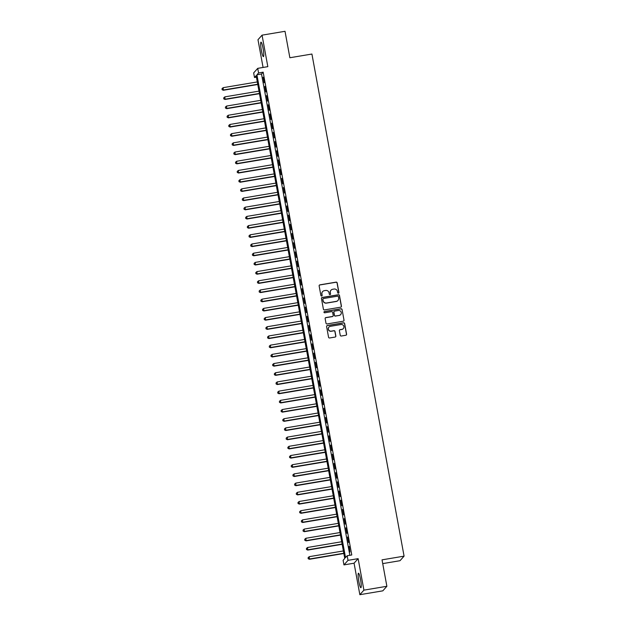 <?xml version="1.0" encoding="UTF-8"?>
<svg xmlns="http://www.w3.org/2000/svg" width="626" height="626" viewBox="0 0 626 626"><rect width="100%" height="100%" fill="white"/><g stroke="black" fill="none" stroke-linecap="round" stroke-linejoin="round"><path stroke-width="0.94" d="M338.416 293.211A0.649 0.634 41.7 0 0 338.932 292.475L337.171 282.882A0.923 0.908 41.7 0 0 336.107 282.13L319.87 284.861A0.923 0.908 41.7 0 0 319.135 285.91L320.895 295.503A0.649 0.634 41.7 0 0 322.007 295.824A0.649 0.634 41.7 0 0 322.155 295.292L321.928 294.048A2.958 2.911 41.7 0 1 324.284 290.675L325.637 290.448A2.958 2.911 41.7 0 1 329.057 292.851L329.284 294.095A0.649 0.634 41.7 0 0 330.395 294.423A0.649 0.634 41.7 0 0 330.544 293.884L330.317 292.639A2.958 2.911 41.7 0 1 332.672 289.267L334.026 289.04A2.958 2.911 41.7 0 1 337.445 291.45L337.672 292.686A0.649 0.634 41.7 0 0 338.416 293.211M338.721 293.07A0.649 0.634 41.7 0 0 338.822 292.6L337.062 283.007A0.923 0.908 41.7 0 0 335.998 282.256L319.761 284.979A0.923 0.908 41.7 0 0 319.299 285.213M321.952 295.887A0.649 0.634 41.7 0 0 322.046 295.417L321.928 294.048M330.34 294.478A0.649 0.634 41.7 0 0 330.434 294.009L330.317 292.639M360.537 579.512A7.34 1.009 -99.5 0 0 358.471 573.236A7.34 1.009 -99.5 0 0 358.823 581.429A7.34 1.009 -99.5 0 0 360.897 587.704A7.34 1.009 -99.5 0 0 360.537 579.512M263.069 48.429A7.34 1.009 -99.5 0 0 260.995 42.153A7.34 1.009 -99.5 0 0 261.355 50.346A7.34 1.009 -99.5 0 0 263.429 56.622A7.34 1.009 -99.5 0 0 263.069 48.429M340.231 335.27A0.923 0.908 41.7 0 0 341.303 336.021L345.857 335.254A0.923 0.908 41.7 0 0 346.593 334.198L344.636 323.548A0.923 0.908 41.7 0 0 343.564 322.797L327.335 325.52A0.923 0.908 41.7 0 0 326.6 326.576L328.556 337.226A0.923 0.908 41.7 0 0 329.62 337.977L335.121 337.054A0.923 0.908 41.7 0 0 335.857 336.005L335.02 331.444A0.923 0.908 41.7 0 0 333.955 330.692L331.224 331.154A2.473 2.434 41.7 0 1 328.94 327.093A2.473 2.434 41.7 0 1 330.34 326.318L341.029 324.526A2.473 2.434 41.7 0 1 343.314 328.587A2.473 2.434 41.7 0 1 341.913 329.354L340.129 329.659A0.923 0.908 41.7 0 0 339.394 330.708L340.231 335.27M347.18 555.747L348.017 560.348L343.956 564.902L343.111 560.301L344.762 558.455L256.151 75.652L254.5 77.499L253.663 72.906L257.724 68.351L258.569 72.945L256.918 74.791L345.529 557.594L347.18 555.747L351.773 554.972L263.163 72.178L258.569 72.945M257.724 68.351L267.826 66.653L262.051 35.158L285.018 31.3L289.869 57.741L311.92 54.039L404.075 556.146L382.024 559.847L386.876 586.288L363.909 590.146L358.127 558.65L348.017 560.348M340.7 307.186A0.923 0.908 41.7 0 0 341.436 306.13L339.48 295.48A0.923 0.908 41.7 0 0 338.416 294.729L322.187 297.452A0.923 0.908 41.7 0 0 321.443 298.508L323.399 309.158A0.923 0.908 41.7 0 0 324.471 309.909L340.7 307.186M342.062 309.51L344.01 320.168A0.923 0.908 41.7 0 1 343.275 321.216L327.046 323.947A0.923 0.908 41.7 0 1 325.982 323.196L325.144 318.634A0.923 0.908 41.7 0 1 325.88 317.578L332.461 316.474A0.923 0.908 41.7 0 0 333.196 315.418L332.641 312.397A0.923 0.908 41.7 0 0 331.577 311.646L324.722 312.797A0.649 0.634 41.7 0 1 324.119 311.732A0.649 0.634 41.7 0 1 324.487 311.529L340.99 308.759A0.923 0.908 41.7 0 1 342.062 309.51L344.01 320.168M386.876 586.288L382.815 590.842L359.848 594.7L363.909 590.146M262.051 35.158L257.982 39.712L263.077 67.451M264.133 82.726L263.123 77.209L264.133 82.726M265.823 91.92L264.814 86.404L265.823 91.92M267.513 101.115L266.496 95.598L267.513 101.115M269.196 110.317L268.186 104.792L269.196 110.317M270.886 119.511L269.876 113.995L270.886 119.511M272.576 128.706L271.559 123.189L272.576 128.706M274.266 137.9L273.249 132.383L274.266 137.9M275.949 147.094L274.939 141.578L275.949 147.094M277.639 156.297L276.629 150.78L277.639 156.297M279.329 165.491L278.312 159.974L279.329 165.491M281.011 174.685L280.002 169.169L281.011 174.685M282.702 183.88L281.692 178.363L282.702 183.88M284.392 193.082L283.375 187.557L284.392 193.082M286.074 202.276L285.065 196.76L286.074 202.276M287.764 211.471L286.755 205.954L287.764 211.471M289.455 220.665L288.437 215.148L289.455 220.665M291.145 229.867L290.128 224.343L291.145 229.867M292.827 239.062L291.818 233.545L292.827 239.062M294.517 248.256L293.5 242.739L294.517 248.256M296.208 257.45L295.19 251.934L296.208 257.45M297.89 266.645L296.88 261.128L297.89 266.645M299.58 275.847L298.571 270.33L299.58 275.847M301.27 285.041L300.253 279.525L301.27 285.041M302.953 294.236L301.943 288.719L302.953 294.236M304.643 303.43L303.633 297.913L304.643 303.43M306.333 312.632L305.316 307.108L306.333 312.632M308.015 321.827L307.006 316.31L308.015 321.827M309.706 331.021L308.696 325.504L309.706 331.021M311.396 340.215L310.379 334.699L311.396 340.215M313.086 349.418L312.069 343.893L313.086 349.418M314.768 358.612L313.759 353.095L314.768 358.612M316.459 367.806L315.449 362.29L316.459 367.806M318.149 377.001L317.132 371.484L318.149 377.001M319.831 386.195L318.822 380.678L319.831 386.195M321.521 395.397L320.512 389.881L321.521 395.397M323.212 404.592L322.194 399.075L323.212 404.592M324.894 413.786L323.885 408.269L324.894 413.786M326.584 422.98L325.575 417.464L326.584 422.98M328.274 432.183L327.257 426.666L328.274 432.183M329.965 441.377L328.947 435.86L329.965 441.377M331.647 450.571L330.638 445.055L331.647 450.571M333.337 459.766L332.32 454.249L333.337 459.766M335.027 468.968L334.01 463.443L335.027 468.968M336.71 478.162L335.7 472.646L336.71 478.162M338.4 487.357L337.391 481.84L338.4 487.357M340.09 496.551L339.073 491.034L340.09 496.551M341.773 505.753L340.763 500.229L341.773 505.753M343.463 514.948L342.453 509.431L343.463 514.948M345.153 524.142L344.136 518.625L345.153 524.142M346.835 533.336L345.826 527.82L346.835 533.336M348.525 542.531L347.516 537.014L348.525 542.531M263.163 72.178L261.511 74.024L349.84 555.301M348.925 546.521L349.942 552.038L349.245 546.467M382.713 563.611L400.014 560.7L404.075 556.146M358.127 558.65L354.066 563.204L359.848 594.7M354.066 563.204L343.956 564.902M256.433 77.178L254.5 77.499M261.511 74.024L256.918 74.791M330.943 290.253A2.958 2.911 41.7 0 0 330.207 292.765M322.554 291.661A2.958 2.911 41.7 0 0 321.819 294.173M341.17 306.951A0.923 0.908 41.7 0 0 341.326 306.255L339.37 295.597A0.923 0.908 41.7 0 0 338.306 294.846L322.077 297.577A0.923 0.908 41.7 0 0 321.608 297.804M338.4 296.685A0.649 0.634 41.7 0 0 337.657 296.153L323.407 298.547A0.649 0.634 41.7 0 0 322.891 299.283L323.133 300.597A2.958 2.911 41.7 0 0 326.545 303L336.287 301.364A2.958 2.911 41.7 0 0 338.643 297.992L338.4 296.685M322.993 298.813A0.649 0.634 41.7 0 0 322.781 299.408L322.891 299.283M337.907 300.503A2.958 2.911 41.7 0 1 336.178 301.489L326.436 303.125A2.958 2.911 41.7 0 1 323.024 300.715L322.781 299.408M343.744 320.989A0.923 0.908 41.7 0 0 343.901 320.285M332.922 316.247A0.923 0.908 41.7 0 1 332.351 316.6L325.77 317.703A0.923 0.908 41.7 0 0 325.301 317.93M341.952 309.635A0.923 0.908 41.7 0 0 340.88 308.884L324.378 311.654A0.649 0.634 41.7 0 0 324.072 311.803M339.292 315.332A2.473 2.434 41.7 0 0 340.982 311.74A2.473 2.434 41.7 0 0 338.408 310.496L334.644 311.13A0.923 0.908 41.7 0 0 333.901 312.186L334.456 315.207A0.923 0.908 41.7 0 0 335.528 315.958L339.182 315.449A2.473 2.434 41.7 0 0 340.638 314.62M334.065 311.482A0.923 0.908 41.7 0 0 333.791 312.311L333.901 312.186M339.182 315.449L335.419 316.083A0.923 0.908 41.7 0 1 334.347 315.332L333.791 312.311M343.259 328.65A2.473 2.434 41.7 0 1 341.804 329.479L340.02 329.777A0.923 0.908 41.7 0 0 339.558 330.012M328.885 327.155A2.473 2.434 41.7 0 0 331.115 331.271L331.224 331.154M335.591 336.827A0.923 0.908 41.7 0 0 335.747 336.123L334.91 331.569A0.923 0.908 41.7 0 0 333.846 330.818L331.115 331.271M346.319 335.027A0.923 0.908 41.7 0 0 346.483 334.323L344.527 323.673A0.923 0.908 41.7 0 0 343.455 322.922L327.226 325.645A0.923 0.908 41.7 0 0 326.756 325.872M257.302 81.936L223.185 87.663L223.333 90.269L257.771 84.487M222.207 89.565L222.034 88.649L222.097 89.69L223.607 89.964L257.724 84.236M222.034 88.649L223.185 87.663M223.333 90.269L222.097 89.69M258.992 91.13L224.875 96.858L225.024 99.464L259.461 93.689M223.897 98.759L223.725 97.844L223.779 98.885L225.297 99.158L259.414 93.43M223.725 97.844L224.875 96.858M225.024 99.464L223.779 98.885M260.682 100.332L226.565 106.052L226.706 108.666L261.144 102.883M225.579 107.962L225.415 107.038L225.47 108.079L226.988 108.353L261.105 102.625M225.415 107.038L226.565 106.052M226.706 108.666L225.47 108.079M262.364 109.527L228.247 115.254L228.396 117.86L262.834 112.077M227.269 117.156L227.097 116.233L227.16 117.273L228.67 117.547L262.787 111.827M227.097 116.233L228.247 115.254M228.396 117.86L227.16 117.273M264.055 118.721L229.938 124.449L230.086 127.055L264.524 121.272M228.96 126.35L228.787 125.427L228.85 126.475L230.36 126.749L264.477 121.021M228.787 125.427L229.938 124.449M230.086 127.055L228.85 126.475M265.745 127.915L231.628 133.643L231.776 136.249L266.214 130.466M230.642 135.545L230.478 134.629L230.532 135.67L232.05 135.944L266.167 130.216M230.478 134.629L231.628 133.643M231.776 136.249L230.532 135.67M267.427 137.11L233.31 142.838L233.459 145.443L267.897 139.668M232.332 144.739L232.16 143.823L232.223 144.864L233.733 145.138L267.85 139.41M232.16 143.823L233.31 142.838M233.459 145.443L232.223 144.864M269.117 146.312L235 152.04L235.149 154.645L269.587 148.863M234.022 153.941L233.85 153.018L233.913 154.059L235.423 154.332L269.54 148.605M233.85 153.018L235 152.04M235.149 154.645L233.913 154.059M270.808 155.506L236.691 161.234L236.839 163.84L271.277 158.057M235.705 163.136L235.54 162.212L235.595 163.261L237.113 163.535L271.23 157.807M235.54 162.212L236.691 161.234M236.839 163.84L235.595 163.261M272.49 164.701L238.381 170.429L238.522 173.034L272.959 167.252M237.395 172.33L237.231 171.414L237.285 172.455L238.796 172.729L272.913 167.001M237.231 171.414L238.381 170.429M238.522 173.034L237.285 172.455M274.18 173.895L240.063 179.623L240.212 182.229L274.65 176.454M239.085 181.524L238.913 180.609L238.975 181.65L240.486 181.923L274.603 176.196M238.913 180.609L240.063 179.623M240.212 182.229L238.975 181.65M275.87 183.097L241.753 188.825L241.902 191.431L276.34 185.648M240.767 190.727L240.603 189.803L240.658 190.844L242.176 191.118L276.293 185.39M240.603 189.803L241.753 188.825M241.902 191.431L240.658 190.844M277.561 192.292L243.444 198.019L243.584 200.625L278.022 194.843M242.458 199.921L242.293 198.998L242.348 200.046L243.866 200.32L277.975 194.592M242.293 198.998L243.444 198.019M243.584 200.625L242.348 200.046M279.243 201.486L245.126 207.214L245.275 209.82L279.712 204.037M244.148 209.115L243.976 208.2L244.038 209.24L245.548 209.514L279.665 203.786M243.976 208.2L245.126 207.214M245.275 209.82L244.038 209.24M280.933 210.68L246.816 216.408L246.965 219.014L281.403 213.239M245.838 218.31L245.666 217.394L245.728 218.435L247.239 218.709L281.356 212.981M245.666 217.394L246.816 216.408M246.965 219.014L245.728 218.435M282.623 219.882L248.506 225.603L248.655 228.216L283.093 222.433M247.52 227.512L247.356 226.589L247.411 227.629L248.929 227.903L283.046 222.175M247.356 226.589L248.506 225.603M248.655 228.216L247.411 227.629M284.306 229.077L250.189 234.805L250.337 237.41L284.775 231.628M249.211 236.706L249.038 235.783L249.101 236.824L250.611 237.097L284.728 231.377M249.038 235.783L250.189 234.805M250.337 237.41L249.101 236.824M285.996 238.271L251.879 243.999L252.028 246.605L286.465 240.822M250.901 245.901L250.729 244.977L250.791 246.026L252.301 246.3L286.418 240.572M250.729 244.977L251.879 243.999M252.028 246.605L250.791 246.026M287.686 247.466L253.569 253.194L253.718 255.799L288.156 250.017M252.583 255.095L252.419 254.179L252.474 255.22L253.992 255.494L288.109 249.766M252.419 254.179L253.569 253.194M253.718 255.799L252.474 255.22M289.368 256.66L255.251 262.388L255.4 264.994L289.838 259.219M254.273 264.289L254.101 263.374L254.164 264.415L255.674 264.688L289.791 258.961M254.101 263.374L255.251 262.388M255.4 264.994L254.164 264.415M291.059 265.862L256.942 271.59L257.09 274.196L291.528 268.413M255.964 273.492L255.791 272.568L255.854 273.609L257.364 273.883L291.481 268.155M255.791 272.568L256.942 271.59M257.09 274.196L255.854 273.609M292.749 275.057L258.632 280.784L258.781 283.39L293.218 277.608M257.646 282.686L257.482 281.763L257.536 282.811L259.054 283.085L293.171 277.357M257.482 281.763L258.632 280.784M258.781 283.39L257.536 282.811M294.431 284.251L260.322 289.979L260.463 292.585L294.901 286.802M259.336 291.88L259.172 290.965L259.227 292.006L260.737 292.279L294.854 286.551M259.172 290.965L260.322 289.979M260.463 292.585L259.227 292.006M296.121 293.445L262.004 299.173L262.153 301.779L296.591 296.004M261.026 301.075L260.854 300.159L260.917 301.2L262.427 301.474L296.544 295.746M260.854 300.159L262.004 299.173M262.153 301.779L260.917 301.2M297.812 302.648L263.695 308.375L263.843 310.981L298.281 305.198M262.717 310.277L262.544 309.354L262.599 310.394L264.117 310.668L298.234 304.94M262.544 309.354L263.695 308.375M263.843 310.981L262.599 310.394M299.502 311.842L265.385 317.57L265.526 320.176L299.964 314.393M264.399 319.471L264.235 318.548L264.289 319.596L265.807 319.87L299.924 314.142M264.235 318.548L265.385 317.57M265.526 320.176L264.289 319.596M301.184 321.036L267.067 326.764L267.216 329.37L301.654 323.587M266.089 328.666L265.917 327.75L265.98 328.791L267.49 329.065L301.607 323.337M265.917 327.75L267.067 326.764M267.216 329.37L265.98 328.791M302.874 330.231L268.757 335.959L268.906 338.564L303.344 332.789M267.779 337.86L267.607 336.945L267.67 337.985L269.18 338.259L303.297 332.531M267.607 336.945L268.757 335.959M268.906 338.564L267.67 337.985M304.565 339.433L270.448 345.153L270.596 347.766L305.034 341.984M269.462 347.062L269.297 346.139L269.352 347.18L270.87 347.453L304.987 341.726M269.297 346.139L270.448 345.153M270.596 347.766L269.352 347.18M306.247 348.627L272.13 354.355L272.279 356.961L306.717 351.178M271.152 356.257L270.98 355.333L271.042 356.374L272.553 356.648L306.67 350.928M270.98 355.333L272.13 354.355M272.279 356.961L271.042 356.374M307.937 357.822L273.82 363.55L273.969 366.155L308.407 360.373M272.842 365.451L272.67 364.528L272.733 365.576L274.243 365.85L308.36 360.122M272.67 364.528L273.82 363.55M273.969 366.155L272.733 365.576M309.627 367.016L275.51 372.744L275.659 375.35L310.097 369.567M274.524 374.645L274.36 373.73L274.415 374.771L275.933 375.044L310.05 369.317M274.36 373.73L275.51 372.744M275.659 375.35L274.415 374.771M311.31 376.21L277.193 381.938L277.341 384.552L311.779 378.769M276.215 383.84L276.05 382.924L276.105 383.965L277.615 384.239L311.732 378.511M276.05 382.924L277.193 381.938M277.341 384.552L276.105 383.965M313 385.413L278.883 391.14L279.032 393.746L313.469 387.964M277.905 393.042L277.733 392.119L277.795 393.159L279.306 393.433L313.423 387.713M277.733 392.119L278.883 391.14M279.032 393.746L277.795 393.159M314.69 394.607L280.573 400.335L280.722 402.941L315.16 397.158M279.587 402.236L279.423 401.313L279.478 402.362L280.996 402.635L315.113 396.907M279.423 401.313L280.573 400.335M280.722 402.941L279.478 402.362M316.38 403.801L282.263 409.529L282.404 412.135L316.842 406.352M281.277 411.431L281.113 410.515L281.168 411.556L282.686 411.83L316.795 406.102M281.113 410.515L282.263 409.529M282.404 412.135L281.168 411.556M318.063 412.996L283.946 418.724L284.094 421.329L318.532 415.554M282.968 420.625L282.795 419.71L282.858 420.75L284.368 421.024L318.485 415.296M282.795 419.71L283.946 418.724M284.094 421.329L282.858 420.75M319.753 422.198L285.636 427.926L285.785 430.531L320.222 424.749M284.658 429.827L284.486 428.904L284.548 429.945L286.059 430.218L320.176 424.491M284.486 428.904L285.636 427.926M285.785 430.531L284.548 429.945M321.443 431.392L287.326 437.12L287.475 439.726L321.905 433.943M286.34 439.022L286.176 438.098L286.231 439.147L287.749 439.421L321.866 433.693M286.176 438.098L287.326 437.12M287.475 439.726L286.231 439.147M323.126 440.587L289.009 446.315L289.157 448.92L323.595 443.138M288.03 448.216L287.858 447.3L287.921 448.341L289.431 448.615L323.548 442.887M287.858 447.3L289.009 446.315M289.157 448.92L287.921 448.341M324.816 449.781L290.699 455.509L290.847 458.115L325.285 452.34M289.721 457.41L289.548 456.495L289.611 457.536L291.121 457.809L325.238 452.082M289.548 456.495L290.699 455.509M290.847 458.115L289.611 457.536M326.506 458.983L292.389 464.703L292.538 467.317L326.975 461.534M291.403 466.613L291.239 465.689L291.293 466.73L292.811 467.004L326.928 461.276M291.239 465.689L292.389 464.703M292.538 467.317L291.293 466.73M328.188 468.178L294.071 473.905L294.22 476.511L328.658 470.729M293.093 475.807L292.921 474.884L292.984 475.932L294.494 476.206L328.611 470.478M292.921 474.884L294.071 473.905M294.22 476.511L292.984 475.932M329.879 477.372L295.762 483.1L295.91 485.706L330.348 479.923M294.783 485.001L294.611 484.078L294.674 485.127L296.184 485.4L330.301 479.672M294.611 484.078L295.762 483.1M295.91 485.706L294.674 485.127M331.569 486.566L297.452 492.294L297.6 494.9L332.038 489.117M296.466 494.196L296.301 493.28L296.356 494.321L297.874 494.595L331.991 488.867M296.301 493.28L297.452 492.294M297.6 494.9L296.356 494.321M333.251 495.761L299.142 501.489L299.283 504.102L333.721 498.319M298.156 503.39L297.992 502.475L298.046 503.515L299.557 503.789L333.674 498.061M297.992 502.475L299.142 501.489M299.283 504.102L298.046 503.515M334.941 504.963L300.824 510.691L300.973 513.297L335.411 507.514M299.846 512.592L299.674 511.669L299.737 512.71L301.247 512.984L335.364 507.263M299.674 511.669L300.824 510.691M300.973 513.297L299.737 512.71M336.631 514.157L302.514 519.885L302.663 522.491L337.101 516.708M301.536 521.787L301.364 520.863L301.419 521.912L302.937 522.186L337.054 516.458M301.364 520.863L302.514 519.885M302.663 522.491L301.419 521.912M338.322 523.352L304.205 529.08L304.346 531.685L338.783 525.903M303.219 530.981L303.054 530.065L303.109 531.106L304.627 531.38L338.736 525.652M303.054 530.065L304.205 529.08M304.346 531.685L303.109 531.106M340.004 532.546L305.887 538.274L306.036 540.88L340.474 535.105M304.909 540.175L304.737 539.26L304.799 540.301L306.31 540.574L340.427 534.847M304.737 539.26L305.887 538.274M306.036 540.88L304.799 540.301M341.694 541.748L307.577 547.476L307.726 550.082L342.164 544.299M306.599 549.378L306.427 548.454L306.49 549.495L308 549.769L342.117 544.041M306.427 548.454L307.577 547.476M307.726 550.082L306.49 549.495M343.384 550.943L309.267 556.67L309.416 559.276L343.854 553.494M308.282 558.572L308.117 557.649L308.172 558.697L309.69 558.971L343.807 553.243M308.117 557.649L309.267 556.67M309.416 559.276L308.172 558.697"/></g></svg>
